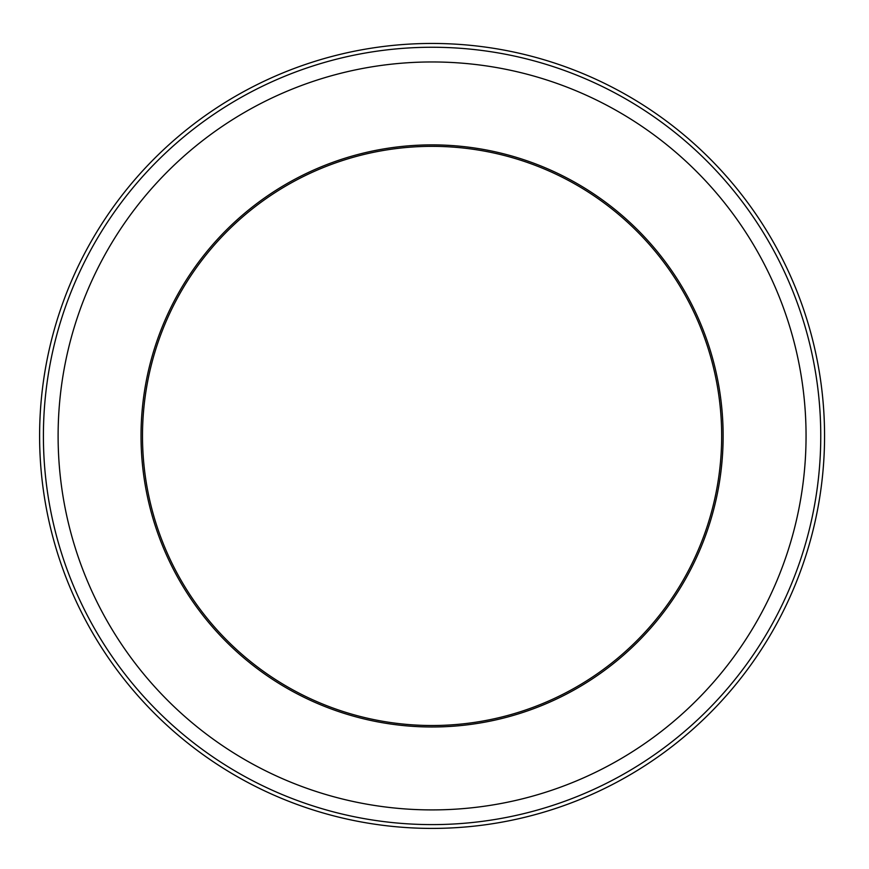 <?xml version="1.0" encoding="UTF-8"?>
<svg xmlns="http://www.w3.org/2000/svg" width="869" height="869" viewBox="0 0 869 869"><rect width="100%" height="100%" fill="white"/><g stroke="black" fill="none" stroke-linecap="round" stroke-linejoin="round"><path stroke-width="1.3" d="M432.089 43.45A392.484 392.484 0 0 0 39.605 435.934A392.484 392.484 0 0 0 432.089 828.407A392.484 392.484 0 0 0 824.562 435.934A392.484 392.484 0 0 0 432.089 43.45M432.089 809.908A373.974 373.974 0 0 0 755.954 248.947A373.974 373.974 0 0 0 108.212 248.947A373.974 373.974 0 0 0 432.089 809.908M432.089 726.984A291.05 291.05 0 0 0 684.142 290.409A291.05 291.05 0 0 0 180.024 290.409A291.05 291.05 0 0 0 432.089 726.984M432.089 725.517A289.583 289.583 0 0 0 682.871 291.137A289.583 289.583 0 0 0 181.295 291.137A289.583 289.583 0 0 0 432.089 725.517M432.089 824.605A388.671 388.671 0 0 0 768.685 241.593A388.671 388.671 0 0 0 95.481 241.593A388.671 388.671 0 0 0 432.089 824.605"/></g></svg>
